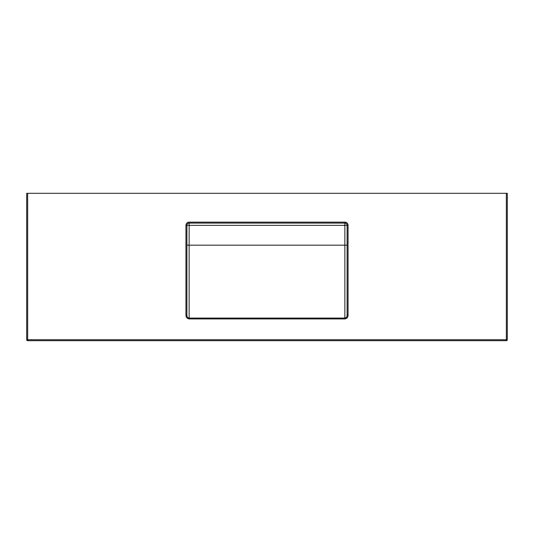 <?xml version="1.0" encoding="UTF-8"?>
<svg xmlns="http://www.w3.org/2000/svg" width="534" height="534" viewBox="0 0 534 534"><rect width="100%" height="100%" fill="white"/><g stroke="black" fill="none" stroke-linecap="round" stroke-linejoin="round"><path stroke-width="0.8" d="M347.1 315.254L348.061 315.254C347.974 317.37 346.906 318.591 344.857 318.925L189.143 318.925C187.1 318.598 186.032 317.376 185.939 315.254L186.9 315.254C186.913 316.822 187.661 317.763 189.143 318.077L344.857 318.077C346.346 317.757 347.093 316.816 347.1 315.254L347.1 225.348A2.243 2.243 0 0 0 344.857 223.105L189.143 223.105A2.243 2.243 0 0 0 186.9 225.348L186.9 315.254M506.339 193.308L27.661 193.308L27.661 339.731L506.339 339.731L506.339 193.308L507.3 193.308L507.3 339.731A0.961 0.961 0 0 1 506.339 340.692L27.661 340.692A0.961 0.961 0 0 1 26.7 339.731L26.7 193.308L27.661 193.308M185.939 315.254L185.939 225.348A3.204 3.204 0 0 1 189.143 222.144L344.857 222.144A3.204 3.204 0 0 1 348.061 225.348L348.061 315.254M344.857 318.925L344.857 245.166L189.143 245.166L189.143 318.925M347.1 245.166L344.857 245.166L344.857 225.348L189.143 225.348L189.143 245.166L186.9 245.166M347.1 225.348A2.243 2.243 0 0 0 344.857 223.105L344.857 225.348L348.061 225.348M189.143 223.105A2.243 2.243 0 0 0 186.9 225.348L189.143 225.348L189.143 222.144M185.939 225.348L186.9 225.348M344.857 222.144L344.857 223.105M26.7 339.731A0.961 0.961 0 0 0 27.661 340.692L27.661 339.731L26.7 339.731M507.3 339.731L506.339 339.731L506.339 340.692"/></g></svg>
